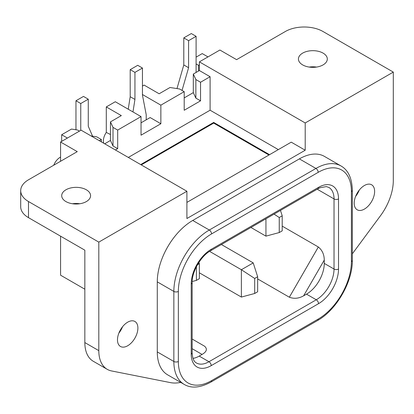 <?xml version="1.0" encoding="UTF-8"?>
<svg xmlns="http://www.w3.org/2000/svg" width="414" height="414" viewBox="0 0 414 414"><rect width="100%" height="100%" fill="white"/><g stroke="black" fill="none" stroke-linecap="round" stroke-linejoin="round"><path stroke-width="0.62" d="M103.743 143.249A10.422 6.019 -60 0 1 103.391 140.863A10.422 6.019 -60 0 1 106.289 132.423L106.289 106.931L115.289 101.735L141.034 116.598L141.034 135.187L160.86 123.745L150.147 117.555L141.034 122.818M110.455 134.514L106.289 132.423M302.66 64.905A14.438 8.337 180 0 1 298.432 59.011A14.438 8.337 180 0 1 307.343 51.305A14.438 8.337 180 0 1 323.08 53.116A14.438 8.337 180 0 1 327.308 59.011A14.438 8.337 180 0 1 318.397 66.711A14.438 8.337 180 0 1 302.66 64.905M309.217 67.073A14.438 8.337 180 0 1 316.524 67.073M65.93 201.577A14.438 8.337 180 0 1 61.702 195.682A14.438 8.337 180 0 1 70.613 187.982A14.438 8.337 180 0 1 86.345 189.788A14.438 8.337 180 0 1 90.578 195.682A14.438 8.337 180 0 1 81.662 203.388A14.438 8.337 180 0 1 65.93 201.577M72.481 203.75A14.438 8.337 180 0 1 79.793 203.75M352.33 253.818L380.523 215.678A40.846 23.582 120 0 0 393.3 180.618L393.3 72.093L322.992 31.5A26.615 15.365 0 0 0 285.349 31.5L236.585 59.657L219.896 50.022L199.388 61.862L305.206 122.958L305.206 150.225L186.9 218.525L186.9 191.258L81.082 130.167L60.573 142.007L77.263 151.643L28.494 179.795A26.615 15.365 0 0 0 20.7 190.663L20.7 206.788A26.615 15.365 0 0 0 28.494 217.655L84.839 250.185L84.839 342.58A40.846 23.582 120 0 0 93.295 361.277L107.262 369.34A40.846 23.582 120 0 0 111.583 370.949L170.454 382.619A56.578 32.665 120 0 0 180.716 382.396M20.7 190.663A26.615 15.365 0 0 0 28.494 201.53L98.806 242.123L98.806 350.642A40.846 23.582 120 0 0 107.262 369.34M195.863 79.545L193.312 74.049L199.388 70.54L210.1 76.725L200.542 82.241L195.863 79.545L195.863 98.134L193.312 92.632L184.204 97.895M193.312 74.049L193.312 92.632M200.542 82.241L200.542 100.83L195.863 98.134M268.955 155.022L213.681 123.108L141.267 164.917M269.55 154.681L213.681 122.425L213.681 123.108M213.681 122.425L140.677 164.575M207.968 56.909L202.229 53.592L196.101 57.127M79.421 131.124L77.47 129.996L71.493 129.07L61.665 134.747L67.41 138.059M61.665 141.371L61.665 134.747M196.101 63.927L198.497 65.314L199.388 64.801L199.388 70.54M198.497 71.053L198.497 65.314M305.206 150.225L291.239 142.157L186.9 202.399M199.388 61.862L199.388 64.801M278.337 149.609L210.1 110.212L210.1 76.725M210.1 110.212L128.309 157.434M91.096 135.947L96.674 136.811L101.352 139.513L101.352 141.867M142.452 86.055L144.108 85.098L159.142 93.776L170.009 87.504L179.531 88.974L184.204 91.675L160.86 105.156L160.86 123.745M141.034 116.598L117.685 130.079L113.006 127.383L113.006 145.971L110.455 140.47L104.695 143.798M113.006 127.383L110.455 121.882L110.455 140.47M117.685 130.079L117.685 148.667L113.006 145.971M110.455 121.882L121.323 115.609L106.289 106.931M101.352 139.513L99.308 140.688M142.452 94.527L160.86 105.156M184.204 91.675L184.204 110.264L200.542 100.83M117.685 148.667L115.408 149.982M53.742 165.217A10.422 6.019 -60 0 1 60.573 157.092M341.017 165.967L324.441 156.404A50.135 28.944 120 0 0 299.379 158.883L192.727 220.455A50.135 28.944 120 0 0 157.279 281.862L157.279 351.905A50.135 28.944 120 0 0 167.66 374.856L184.235 384.425C191.304 388.606 200.19 387.83 210.892 382.101L317.538 320.529C336.318 310.169 352.749 281.706 352.33 260.266L352.33 190.217C351.983 178.165 348.21 170.082 341.017 165.967A50.135 28.944 120 0 0 315.949 168.451L209.298 230.024A50.135 28.944 120 0 0 173.849 291.425L173.849 361.474A50.135 28.944 120 0 0 184.235 384.425M303.633 295.803L306.51 294.147A25.109 14.495 120 0 0 324.265 263.392L324.265 260.075L303.633 295.803C298.836 298.52 294.069 298.996 289.345 297.221L257.653 278.922M192.981 358.384A25.109 14.495 120 0 0 199.212 356.092L208.977 361.732A25.109 14.495 -60 0 1 196.422 362.974C195.682 362.457 192.639 361.412 192.153 352.78L192.153 282.664C191.765 271.843 201.002 255.847 210.566 250.77L317.864 188.82L320.038 187.723L326.341 186.595L328.83 187.418A25.109 14.495 -60 0 1 334.031 198.917L317.207 189.203M192.153 339.035L204.537 346.187C207.611 348.909 206.793 351.662 202.084 354.436L199.212 356.092M282.213 226.132L318.345 246.992C322.242 250.196 324.214 254.553 324.265 260.075M60.573 142.007L60.573 161.279M60.573 236.177L60.573 275.196L84.839 289.205M393.3 72.093L305.206 122.958M186.9 191.258L98.806 242.123M122.534 326.77A14.438 8.337 -60 0 1 118.875 333.104M137.893 328.074A14.438 8.337 -60 0 1 131.595 342.606A14.438 8.337 -60 0 1 120.469 346.471A14.438 8.337 -60 0 1 117.478 339.863A14.438 8.337 -60 0 1 123.781 325.332A14.438 8.337 -60 0 1 134.907 321.466A14.438 8.337 -60 0 1 137.893 328.074M374.629 191.397A14.438 8.337 -60 0 1 368.325 205.929A14.438 8.337 -60 0 1 357.199 209.794A14.438 8.337 -60 0 1 354.208 203.186A14.438 8.337 -60 0 1 360.511 188.655A14.438 8.337 -60 0 1 371.637 184.789A14.438 8.337 -60 0 1 374.629 191.397M359.264 190.093A14.438 8.337 -60 0 1 355.605 196.427M209.577 251.37L241.378 269.731L253.213 262.895L257.653 276.733L257.653 291.772L254.693 293.479L254.693 278.446L257.653 276.733M221.386 244.524L253.213 262.895M254.693 293.479L241.378 297.066L241.378 269.731L254.693 278.446M241.378 297.066L199.357 272.805M198.937 262.341L199.357 263.646L199.357 278.684L196.396 280.392L196.396 266.725M197.468 264.737L199.357 263.646M192.179 281.53L196.396 280.392M280.48 210.405L282.213 215.813L282.213 230.846L279.253 232.554L279.253 217.521L282.213 215.813M274.052 214.116L279.253 217.521M265.938 218.799L265.938 236.14L279.253 232.554M265.938 236.14L250.92 227.472M196.101 72.434L196.101 36.318L191.309 33.555L183.79 37.891L183.79 64.951L188.587 67.72L182.041 90.423M183.79 64.951L176.98 88.58M183.79 37.891L188.587 40.66L188.587 67.72M196.101 36.318L188.587 40.66M80.756 130.353L80.756 103.531L88.27 99.189L88.27 126.254L92.56 136.175M88.27 99.189L83.478 96.421L75.959 100.762L80.756 103.531M75.959 129.763L75.959 100.762M146.209 119.827L146.209 114.668L142.452 95.106L142.452 68.046L134.938 72.383L134.938 99.448L132.972 111.946M134.938 72.383L130.203 69.65L137.717 65.314L142.452 68.046M130.203 69.65L130.203 96.716L134.938 99.448M130.203 96.716L128.237 109.213M28.494 201.53L28.494 217.655M157.279 281.862L173.849 291.425A3.183 1.837 180 0 0 178.346 291.425L178.346 361.474A3.183 1.837 180 0 1 173.849 361.474L157.279 351.905M192.727 220.455L209.298 230.024A3.183 1.837 -120 0 1 211.549 233.92A46.953 27.107 120 0 0 178.346 291.425M299.379 158.883L315.949 168.451A3.183 1.837 -120 0 1 318.195 172.348L211.549 233.92M178.346 361.474A46.953 27.107 120 0 0 211.549 380.642A3.183 1.837 60 0 1 210.892 382.101M211.549 380.642L318.195 319.07A46.953 27.107 120 0 0 351.398 261.565L351.398 191.516A3.183 1.837 -0 0 0 352.33 190.217M351.398 191.516A46.953 27.107 120 0 0 318.195 172.348M351.398 261.565A3.183 1.837 0 0 0 352.33 260.266M318.195 319.07A3.183 1.837 60 0 1 317.538 320.529M191.221 354.079L191.221 283.963A28.292 16.332 -60 0 1 211.223 249.316L318.521 187.366A28.292 16.332 -60 0 1 338.528 198.917L338.528 269.033A3.183 1.837 180 0 1 334.031 269.033A25.109 14.495 -60 0 1 316.275 299.783L208.977 361.732A3.183 1.837 -120 0 1 211.223 365.624A28.292 16.332 -60 0 1 191.221 354.079A3.183 1.837 0 0 0 192.153 352.78M338.528 269.033A28.292 16.332 -60 0 1 318.521 303.679A3.183 1.837 -120 0 0 316.275 299.783L306.51 294.147M324.265 263.392L334.031 269.033L334.031 198.917A3.183 1.837 180 0 0 338.528 198.917M202.084 354.436L192.153 348.697M318.521 303.679L211.223 365.624M318.521 187.366A3.183 1.837 60 0 1 317.864 188.82M211.223 249.316A3.183 1.837 60 0 1 210.566 250.77M191.221 283.963A3.183 1.837 0 0 0 192.153 282.664M318.345 246.992L289.345 297.221M84.839 342.58L98.806 350.642"/></g></svg>
